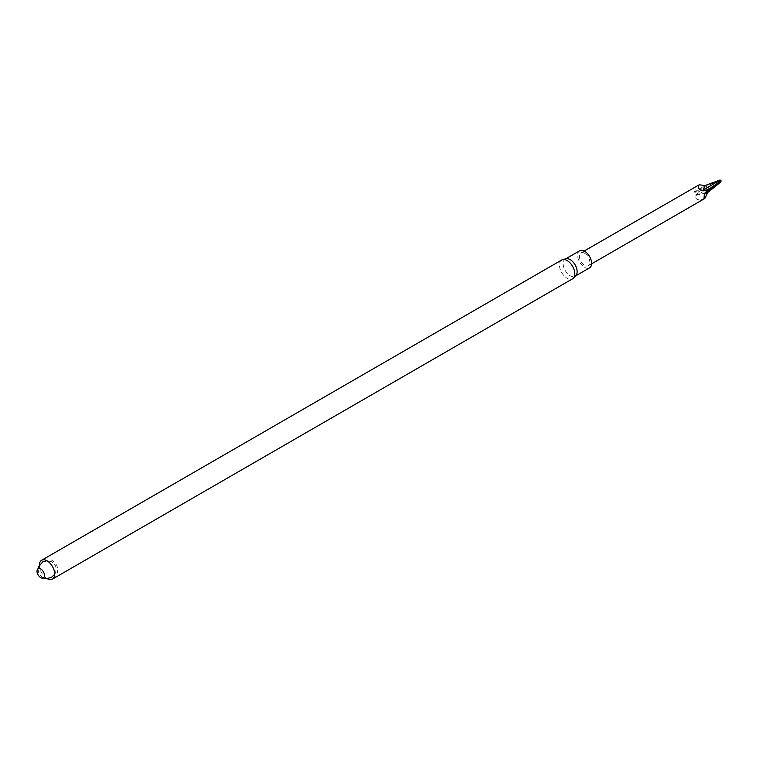 <?xml version="1.0" encoding="UTF-8"?>
<svg xmlns="http://www.w3.org/2000/svg" width="759" height="759" viewBox="0 0 759 759"><rect width="100%" height="100%" fill="white"/><g stroke="black" fill="none" stroke-linecap="round" stroke-linejoin="round"><path stroke-width="0.57" stroke-dasharray="3.79 2.85" d="M47.21 578.652A10.863 6.271 60 0 1 39.364 565.057M561.688 260.005A10.863 6.271 -120 0 0 560.028 268.714A10.863 6.271 -120 0 0 567.125 278.287A10.863 6.271 -120 0 0 572.561 278.828M566.081 258.762A9.876 5.702 -120 0 0 565.208 259.113A9.876 5.702 -120 0 0 563.7 267.035A9.876 5.702 -120 0 0 570.151 275.735A9.876 5.702 -120 0 0 575.085 276.229A9.876 5.702 -120 0 0 575.825 275.64M579.677 250.764A9.876 5.702 -120 0 0 578.168 258.677A9.876 5.702 -120 0 0 584.62 267.386A9.876 5.702 -120 0 0 589.563 267.87M584.62 253.269A7.41 4.279 60 0 1 589.458 259.796A7.41 4.279 60 0 1 588.32 265.735A7.41 4.279 60 0 1 587.475 266.039A7.41 4.279 60 0 1 580.55 260.773A7.41 4.279 60 0 1 580.91 252.899A7.41 4.279 60 0 1 584.62 253.269M704.94 198.222C698.28 200.907 695.253 199.987 695.832 195.461L698.593 191.733L694.419 192.122L696.591 186.116M719.893 179.902L719.617 181.088L720.784 182.018M719.798 180.016L694.703 192.018M694.419 192.122L704.902 185.623M720.614 181.951L698.252 194.342L696.24 194.503M698.593 191.733L719.617 181.088M698.252 194.342L696.069 195.253M695.291 192.274L696.79 190.907M695.832 195.461L707.805 192.444M52.475 579.098C56.897 575.588 58.519 571.736 57.323 567.533C57.342 565.578 55.559 563.178 51.982 560.322C48.756 558.463 45.303 558.453 41.612 560.275M37.95 568.833L38.965 574.307L43.235 577.979M54.724 574.307L55.711 572.295L55.995 567.277L55.122 565.066L51.517 561.688L46.878 560.721M584.183 251.011L580.91 252.899M591.593 263.847L588.32 265.735"/><path stroke-width="1.14" d="M39.364 565.057A10.863 6.271 60 0 1 41.612 560.275A10.863 6.271 60 0 1 47.039 560.806A10.863 6.271 60 0 1 54.145 570.389A10.863 6.271 60 0 1 52.475 579.098A10.863 6.271 60 0 1 47.21 578.652M40.758 568.994A5.294 3.055 60 0 1 43.994 577.343A5.294 3.055 60 0 1 37.514 573.605A5.294 3.055 60 0 1 40.758 568.994M52.475 579.098L572.561 278.828A10.863 6.271 -120 0 0 573.368 278.192A10.863 6.271 -120 0 0 573.956 269.303A10.863 6.271 -120 0 0 567.125 260.546A10.863 6.271 -120 0 0 562.647 259.616A10.863 6.271 -120 0 0 561.688 260.005L41.612 560.275M573.368 278.192L575.825 275.64A9.876 5.702 -120 0 0 575.085 264.815A9.876 5.702 -120 0 0 566.081 258.762L562.647 259.616M575.493 275.991L589.563 267.87A9.876 5.702 -120 0 0 589.563 256.466A9.876 5.702 -120 0 0 579.677 250.764L565.616 258.876M704.343 193.991L704.001 198.953L704.94 198.222L707.805 192.444L720.879 181.904L721.05 180.841L720.063 179.978L704.238 189.617L703.954 190.784L707.379 190.215L704.343 193.991L707.805 192.444M584.183 251.011L699.229 184.779C697.085 187.169 698.318 189.124 702.929 190.651L703.954 190.784M707.379 190.215L721.05 180.841M720.063 179.978L704.902 185.623L699.229 184.779M704.238 189.617L703.232 190.547M702.929 190.651L704.902 185.623M720.879 181.904L704.599 193.782M704.902 193.014L705.699 193.061M43.235 577.979L46.451 578.652L51.451 577.4L54.724 574.307M46.878 560.721L42.608 561.973L38.367 567.087L37.95 568.833M704.001 198.953L591.593 263.847"/></g></svg>
